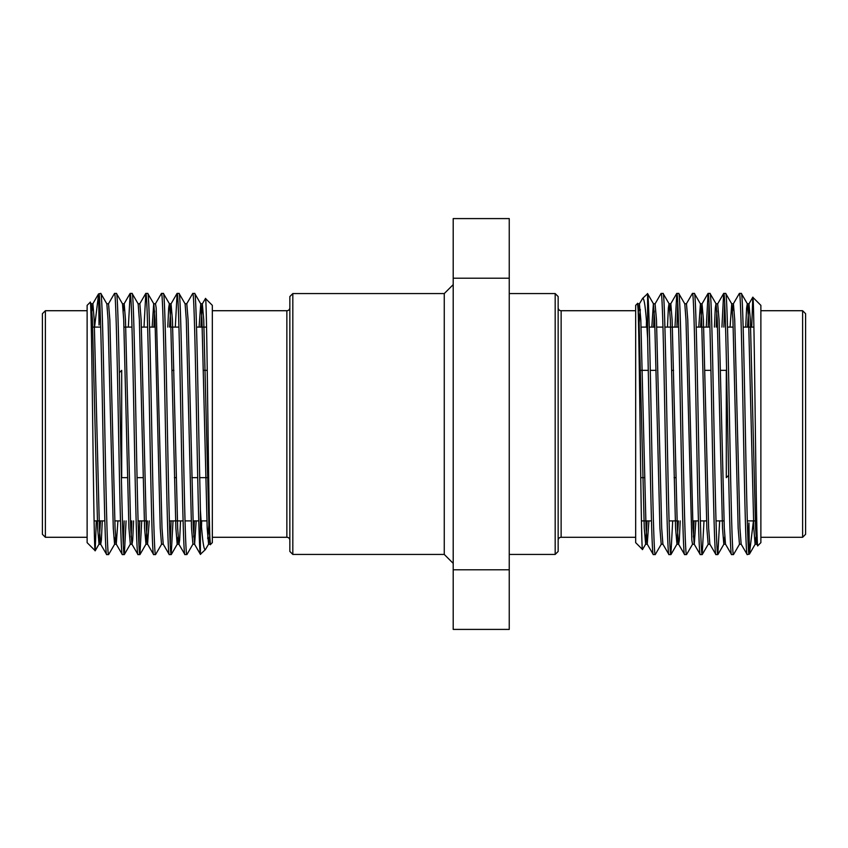 <?xml version="1.0" encoding="UTF-8"?>
<svg xmlns="http://www.w3.org/2000/svg" width="848" height="848" viewBox="0 0 848 848"><rect width="100%" height="100%" fill="white"/><g stroke="black" fill="none" stroke-linecap="round" stroke-linejoin="round"><path stroke-width="1.27" d="M558.154 540.271A2.979 2.979 0 0 1 561.132 537.293L635.671 537.293M558.154 307.729A2.979 2.979 0 0 0 561.143 310.718L635.671 310.718M289.846 307.729A2.979 2.979 0 0 1 286.857 310.718L212.329 310.718M289.846 540.271A2.979 2.979 0 0 0 286.857 537.282L212.329 537.282M292.825 554.433L289.846 551.444L289.846 296.556L292.825 293.567L292.825 554.433L444.257 554.433L444.257 293.567L453.203 284.631M558.154 296.556L558.154 551.444L555.175 554.433L555.175 293.567L558.154 296.556M509.245 554.433L555.175 554.433M509.245 293.567L555.175 293.567M635.671 542.656L635.671 305.344L637.558 303.457L639.042 319.855L644.257 528.145L645.657 544.162L642.519 549.504L635.671 542.656M637.558 303.457C639.254 295.009 640.897 556.246 642.519 549.504M648.911 520.895L647.247 544.162L653.31 554.581C652.006 556.871 650.702 493.292 649.398 424L647.596 338.235C646.017 310.591 644.353 297.319 642.604 298.411L639.424 303.838L638.629 311.036M640.314 309.478L639.138 322.685M642.604 298.411L647.596 293.705L647.596 338.235M646.356 327.105L646.452 321.837M747.205 554.581L748.954 554.242C747.756 551.741 746.452 489.826 745.233 424C743.929 354.708 742.625 291.129 741.322 293.419L739.382 293.419C740.686 291.129 741.989 354.708 743.293 424C744.597 493.292 745.901 556.871 747.205 554.581L741.152 544.162L739.944 528.145L734.728 319.855L733.425 303.754L732.524 311.036M756.003 536.964L755.102 544.246L753.798 528.145L748.583 319.855L747.385 303.838L741.322 293.419M653.31 554.581L655.25 554.581C653.946 556.871 652.631 493.292 651.338 424C650.098 357.877 648.805 295.825 647.596 293.705L647.48 293.535M668.955 554.581L662.903 544.162L661.694 528.145L656.479 319.855L655.08 303.838L661.048 293.503L663.072 293.419C664.376 291.129 665.68 354.708 666.984 424C668.288 493.292 669.591 556.871 670.895 554.581L668.955 554.581C667.652 556.871 666.348 493.292 665.044 424C663.751 354.708 662.436 291.129 661.133 293.419M678.421 520.895L676.958 544.162L675.559 528.145L670.333 319.855L669.136 303.838L663.072 293.419M684.612 554.581L686.541 554.581C685.237 556.871 683.933 493.292 682.629 424C681.336 354.708 680.022 291.129 678.718 293.419L676.789 293.419C678.093 291.129 679.396 354.708 680.7 424C682.004 493.292 683.308 556.871 684.612 554.581L678.548 544.162L677.34 528.145L672.125 319.855L670.821 303.754L669.931 311.036M695.858 520.895L694.3 544.246L692.509 544.246L691.82 540.006L685.99 319.855L684.781 303.838L678.718 293.419M700.257 554.581L702.197 554.581C700.893 556.871 699.589 493.292 698.286 424C696.982 354.708 695.678 291.129 694.374 293.419L692.434 293.419C693.738 291.129 695.042 354.708 696.346 424C697.65 493.292 698.953 556.871 700.257 554.581L694.194 544.162L692.996 528.145L687.781 319.855L686.477 303.754L684.686 303.754M709.946 544.246L708.154 544.246L706.85 528.145L701.635 319.855L700.427 303.838L694.374 293.419M715.913 554.581L717.843 554.581C716.539 556.871 715.235 493.292 713.931 424C712.627 354.708 711.324 291.129 710.02 293.419L708.08 293.419C709.394 291.129 710.698 354.708 711.991 424C713.295 493.292 714.599 556.871 715.913 554.581L709.85 544.162L708.642 528.145L703.427 319.855L702.027 303.838L700.565 327.105M724.701 536.964L723.81 544.246L722.507 528.145L717.291 319.855L716.083 303.838L710.02 293.419M731.559 554.581L733.499 554.581C732.184 556.871 730.881 493.292 729.577 424C728.284 354.708 726.98 291.129 725.665 293.419L723.736 293.419C725.04 291.129 726.344 354.708 727.648 424C728.951 493.292 730.255 556.871 731.559 554.581L725.496 544.162L724.287 528.145L719.072 319.855L717.673 303.838L723.641 293.503L721.924 327.105M741.247 544.246L739.456 544.246L738.152 528.145L732.937 319.855L731.729 303.838L725.665 293.419M661.302 544.162L655.25 554.581M676.789 293.419L674.976 327.105M677.753 302.747L676.916 327.105M672.697 520.895L670.895 554.581M692.434 293.419L686.371 303.838M692.604 544.162L686.541 554.581M708.08 293.419L706.278 327.105M709.055 302.747L708.218 327.105M703.999 520.895L702.197 554.581M724.701 302.747L723.863 327.105M719.655 520.895L717.843 554.581M739.382 293.419L733.319 303.838M739.551 544.162L733.499 554.581M757.773 545.762C756.077 554.401 754.434 290.419 752.812 297.277L760.879 305.344L760.879 542.656L757.773 545.762L756.798 544.162L755.589 528.145L750.374 319.855L748.975 303.838L747.512 327.105M748.18 545.253L748.954 522.93L749.399 554.136L753.437 520.895M752.812 297.277L751.699 327.105M760.879 537.293L802.621 537.293L802.621 310.718L760.879 310.718M802.621 310.718L805.6 313.696L805.6 534.304L802.621 537.293M641.088 327.105L646.844 327.105M649.229 327.105L654.942 327.105M656.734 327.105L662.945 327.105M664.874 327.105L678.591 327.105M696.176 327.105L709.893 327.105M727.478 327.105L733.191 327.105M743.124 327.105L753.883 327.105M641.47 520.895L651.508 520.895M669.093 520.895L677.086 520.895M692.731 520.895L698.455 520.895M700.384 520.895L706.596 520.895M716.041 520.895L724.033 520.895M747.342 520.895L755.335 520.895M728.644 475.325L726.301 477.668L726.301 370.343L720.535 370.343M710.953 370.343L704.889 370.343M673.588 370.343L671.796 370.343M656.151 370.343L650.289 370.343M648.36 370.343L640.505 370.343M675.877 477.668L674.096 477.668M644.586 477.668L640.749 477.668M444.257 554.433L453.203 563.369M292.825 293.567L444.257 293.567M212.329 305.344L212.329 542.656L210.442 544.543L208.958 528.145L203.743 319.855L202.343 303.838L205.481 298.496L212.329 305.344M210.442 544.543C208.746 552.991 207.103 291.754 205.481 298.496M199.089 327.105L200.753 303.838L194.69 293.419C195.994 291.129 197.298 354.708 198.602 424L200.404 509.765C201.983 537.409 203.647 550.681 205.396 549.589L208.576 544.162L209.371 536.964M207.686 538.522L208.862 525.315M205.396 549.589L200.404 554.295L200.404 509.765M201.644 520.895L201.548 526.163M100.795 293.419L99.046 293.758C100.244 296.259 101.548 358.174 102.767 424C104.071 493.292 105.375 556.871 106.678 554.581L108.618 554.581C107.314 556.871 106.011 493.292 104.707 424C103.403 354.708 102.099 291.129 100.795 293.419L106.848 303.838L108.056 319.855L113.272 528.145L114.575 544.246L115.476 536.964M91.997 311.036L92.898 303.754L94.202 319.855L99.417 528.145L100.615 544.162L106.678 554.581M194.69 293.419L192.75 293.419C194.054 291.129 195.369 354.708 196.662 424C197.902 490.123 199.195 552.175 200.404 554.295L200.52 554.465M179.045 293.419L185.097 303.838L186.306 319.855L191.521 528.145L192.92 544.162L186.952 554.497L184.928 554.581C183.624 556.871 182.32 493.292 181.016 424C179.712 354.708 178.409 291.129 177.105 293.419L179.045 293.419C180.348 291.129 181.652 354.708 182.956 424C184.249 493.292 185.564 556.871 186.867 554.581M169.579 327.105L171.042 303.838L172.441 319.855L177.667 528.145L178.864 544.162L184.928 554.581M163.388 293.419L161.459 293.419C162.763 291.129 164.067 354.708 165.371 424C166.664 493.292 167.978 556.871 169.282 554.581L171.211 554.581C169.907 556.871 168.604 493.292 167.3 424C165.996 354.708 164.692 291.129 163.388 293.419L169.452 303.838L170.66 319.855L175.875 528.145L177.179 544.246L178.069 536.964M152.142 327.105L153.7 303.754L155.491 303.754L156.18 307.994L162.01 528.145L163.219 544.162L169.282 554.581M147.743 293.419L145.803 293.419C147.107 291.129 148.411 354.708 149.714 424C151.018 493.292 152.322 556.871 153.626 554.581L155.566 554.581C154.262 556.871 152.958 493.292 151.654 424C150.35 354.708 149.047 291.129 147.743 293.419L153.806 303.838L155.004 319.855L160.219 528.145L161.523 544.246L163.314 544.246M138.054 303.754L139.846 303.754L141.15 319.855L146.365 528.145L147.573 544.162L153.626 554.581M132.087 293.419L130.157 293.419C131.461 291.129 132.765 354.708 134.069 424C135.373 493.292 136.676 556.871 137.98 554.581L139.92 554.581C138.606 556.871 137.302 493.292 136.009 424C134.705 354.708 133.401 291.129 132.087 293.419L138.15 303.838L139.358 319.855L144.573 528.145L145.973 544.162L147.435 520.895M123.299 311.036L124.19 303.754L125.493 319.855L130.709 528.145L131.917 544.162L137.98 554.581M116.441 293.419L114.501 293.419C115.816 291.129 117.119 354.708 118.423 424C119.716 493.292 121.02 556.871 122.335 554.581L124.264 554.581C122.96 556.871 121.656 493.292 120.352 424C119.049 354.708 117.745 291.129 116.441 293.419L122.504 303.838L123.713 319.855L128.928 528.145L130.327 544.162L124.359 554.497L126.076 520.895M106.753 303.754L108.544 303.754L109.848 319.855L115.063 528.145L116.271 544.162L122.335 554.581M186.698 303.838L192.75 293.419M171.211 554.581L173.024 520.895M170.247 545.253L171.084 520.895M175.303 327.105L177.105 293.419M155.566 554.581L161.629 544.162M155.396 303.838L161.459 293.419M139.92 554.581L141.722 520.895M138.945 545.253L139.782 520.895M144.001 327.105L145.803 293.419M123.299 545.253L124.137 520.895M128.345 327.105L130.157 293.419M108.618 554.581L114.681 544.162M108.449 303.838L114.501 293.419M90.227 302.238C91.923 293.599 93.566 557.581 95.188 550.723L87.121 542.656L87.121 305.344L90.227 302.238L91.202 303.838L92.411 319.855L97.626 528.145L99.025 544.162L100.488 520.895M99.82 302.747L99.046 325.07L98.601 293.864L94.563 327.105M95.188 550.723L96.301 520.895M87.121 310.718L45.379 310.718L45.379 537.282L87.121 537.282M45.379 537.282L42.4 534.304L42.4 313.696L45.379 310.718M206.912 520.895L201.156 520.895M198.771 520.895L193.058 520.895M191.266 520.895L185.055 520.895M183.126 520.895L169.409 520.895M146.11 520.895L138.107 520.895M120.522 520.895L114.809 520.895M104.876 520.895L94.117 520.895M206.53 327.105L196.492 327.105M178.907 327.105L170.914 327.105M155.269 327.105L149.545 327.105M147.616 327.105L141.404 327.105M131.959 327.105L123.967 327.105M100.658 327.105L92.665 327.105M119.356 372.675L121.699 370.343L121.699 477.657L127.465 477.657M137.047 477.657L143.111 477.657M174.412 477.657L176.204 477.657M191.849 477.657L197.711 477.657M199.64 477.657L207.495 477.657M172.123 370.343L173.904 370.343M203.414 370.343L207.251 370.343M453.203 569.782L509.245 569.782L509.245 629.407L453.203 629.407L453.203 218.593L509.245 218.593L509.245 278.218L453.203 278.218M509.245 569.782L509.245 278.218M90.641 305.662L91.202 303.838M124.19 303.754L122.504 303.838M131.122 536.964L131.79 520.895M167.787 327.105L168.667 307.994L169.356 303.754L171.137 303.754M193.726 536.964L194.383 520.895M200.753 303.838L201.951 319.855L207.177 528.145L208.576 544.162M98.93 544.246L100.721 544.246L101.4 540.006L102.279 520.895M116.271 544.162L117.925 520.895M130.232 544.246L132.012 544.246L132.701 540.006L133.581 520.895M147.573 544.162L149.227 520.895M153.933 327.105L154.601 311.036M177.179 544.246L178.97 544.246L179.649 540.006L180.529 520.895M185.002 303.754L186.793 303.754L188.097 319.855L193.312 528.145L194.616 544.246L196.174 520.895M200.881 327.105L202.343 303.838M757.359 542.338L756.798 544.162M723.81 544.246L725.496 544.162M716.878 311.036L716.21 327.105M680.213 520.895L679.333 540.006L678.644 544.246L676.863 544.246M654.274 311.036L653.617 327.105M647.247 544.162L646.049 528.145L640.823 319.855L639.424 303.838M749.07 303.754L747.279 303.754L746.6 307.994L745.721 327.105M731.729 303.838L730.075 327.105M717.768 303.754L715.988 303.754L715.299 307.994L714.419 327.105M700.427 303.838L698.773 327.105M694.067 520.895L693.399 536.964M670.821 303.754L669.03 303.754L668.351 307.994L667.471 327.105M662.998 544.246L661.207 544.246L659.903 528.145L654.688 319.855L653.384 303.754L651.826 327.105M647.119 520.895L645.657 544.162M561.143 310.718L561.132 537.293M286.857 537.282L286.857 310.718M171.307 554.497L177.274 544.162M140.005 554.497L145.973 544.162M95.252 550.702L99.025 544.162M91.107 303.754L92.898 303.754M114.575 544.246L116.367 544.246M145.877 544.246L147.669 544.246M192.825 544.246L194.616 544.246M200.647 303.754L202.439 303.754M208.481 544.246L210.262 544.246M92.792 303.838L98.389 294.161M124.094 303.838L130.062 293.503M139.74 303.838L145.718 293.503M171.042 303.838L177.009 293.503M194.521 544.162L200.457 554.444M676.693 293.503L670.726 303.838M707.995 293.503L702.027 303.838M752.748 297.298L748.975 303.838M756.893 544.246L755.102 544.246M733.425 303.754L731.633 303.754M702.123 303.754L700.331 303.754M655.175 303.754L653.384 303.754M647.353 544.246L645.561 544.246M639.519 303.754L637.738 303.754M755.208 544.162L749.611 553.839M723.906 544.162L717.938 554.497M708.26 544.162L702.282 554.497M676.958 544.162L670.991 554.497M653.479 303.838L647.543 293.556"/></g></svg>
